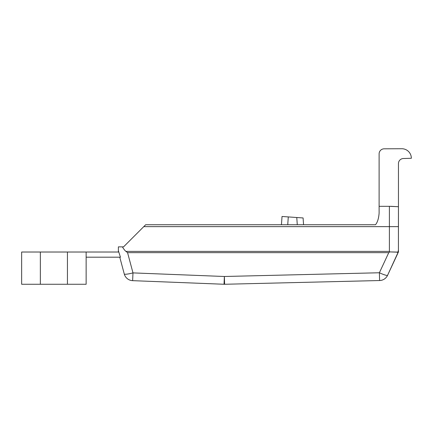 <?xml version="1.0" encoding="UTF-8"?>
<svg xmlns="http://www.w3.org/2000/svg" width="433" height="433" viewBox="0 0 433 433"><rect width="100%" height="100%" fill="white"/><g stroke="black" fill="none" stroke-linecap="round" stroke-linejoin="round"><path stroke-width="0.65" d="M375.498 224.738L145.672 224.738L143.772 226.632L389.402 226.632L389.402 206.325L379.108 206.325L379.108 213.182C378.686 218.53 377.479 222.383 375.498 224.738C377.479 222.383 378.686 218.53 379.108 213.182C378.686 218.53 377.479 222.383 375.498 224.738C377.479 222.383 378.686 218.53 379.108 213.182C378.686 218.53 377.479 222.383 375.498 224.738M303.089 217.951L303.565 224.738L303.089 217.951L296.773 217.512L297.276 224.738M296.773 217.512L288.286 216.917L287.739 224.738M397.954 226.632L389.402 226.632L389.402 251.394L389.922 251.914L388.764 252.65L389.922 251.914L398.171 252.19L398.43 250.025L397.586 253.841L398.171 252.19L389.922 251.914L389.402 251.394L389.922 251.914L398.171 252.19L398.43 250.025L398.43 226.632L397.954 226.632L398.452 226.632L398.452 163.593A5.077 5.077 0 0 1 403.529 158.516L411.35 158.278A9.548 9.548 0 0 0 401.759 148.73L384.158 148.817A5.077 5.077 0 0 0 379.108 153.894L379.108 206.325M288.286 216.917L282.029 216.478L281.45 224.738L282.029 216.478M118.382 250.696L118.382 252.022L86.14 252.022L86.14 257.186L120.444 257.186A67.12 9.028 75 0 1 118.382 250.696L118.382 246.864L122.387 246.864A67.12 9.028 75 0 0 125.927 251.394L127.562 252.65L125.927 251.394L127.562 252.65L125.927 251.394L127.562 252.65L125.927 251.394L127.562 252.65L125.927 251.394L389.402 251.394L389.922 251.914L388.764 252.65L389.922 251.914L389.402 251.394L389.922 251.914L388.764 252.65L389.922 251.914L389.402 251.394L389.922 251.914L388.764 252.65L389.922 251.914L389.402 251.394L389.922 251.914L388.764 252.65L389.922 251.914L398.171 252.19L387.567 275.323A9.028 1.142 -155 0 1 379.384 272.763L379.6 280.535A9.028 9.028 0 0 0 387.567 275.323L397.586 253.841L398.43 250.025L398.43 252.022L398.452 206.73L389.559 206.325M132.633 280.66L132.985 272.898A9.028 1.212 165 0 1 124.266 273.975A9.028 9.028 0 0 0 132.633 280.66L224.023 284.259A9.028 9.028 0 0 0 224.597 284.265L224.381 276.492L224.023 284.259L132.633 280.66L224.023 284.259M224.597 284.265L379.6 280.535M119.768 257.186L124.266 273.975M122.387 246.864L123.546 246.864L143.772 226.632M398.43 226.632L398.452 206.73L390.999 206.33M401.759 148.73L384.158 148.817L401.759 148.73M403.529 158.516A5.077 5.077 0 0 0 398.452 163.593A5.077 5.077 0 0 1 403.529 158.516A5.077 5.077 0 0 0 398.452 163.593A5.077 5.077 0 0 1 403.529 158.516M396.937 252.25L397.462 252.255L396.937 252.25M397.808 252.244L398.116 252.201L397.808 252.244M67.44 284.27L86.14 284.27L86.14 252.022L40.35 252.022L40.35 284.27L67.44 284.27L67.44 252.022M40.35 252.022L21.65 252.022L21.65 284.27L40.35 284.27M389.922 251.914L398.365 252.109L398.116 252.71L398.365 252.109L398.116 252.71L398.365 252.109L389.922 251.914M387.567 275.323L397.586 253.841M86.14 252.022L86.14 257.186M398.43 250.025L398.365 252.109M127.416 242.994L123.546 246.864M388.764 252.65L379.384 272.763L224.381 276.492L132.985 272.898L127.562 252.65L388.764 252.65M390.176 206.33L389.841 206.325"/></g></svg>
